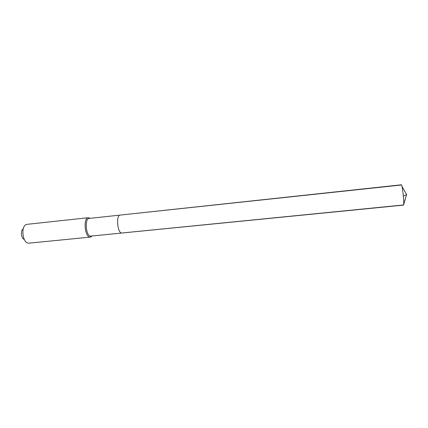 <?xml version="1.0" encoding="UTF-8"?>
<svg xmlns="http://www.w3.org/2000/svg" width="428" height="428" viewBox="0 0 428 428"><rect width="100%" height="100%" fill="white"/><g stroke="black" fill="none" stroke-linecap="round" stroke-linejoin="round"><path stroke-width="0.64" d="M120.108 215.097L401.336 184.8C402.277 184.083 404.423 203.375 403.572 204.953L406.6 194.521L403.444 205.119L90.303 236.149C85.718 235.293 84.61 218.392 89.131 218.435L120.108 215.097C116.063 214.995 117.261 232.137 121.381 233.051L403.572 204.953L121.381 233.051C117.261 232.137 116.063 214.995 120.108 215.097L401.186 185.03M90.297 237.096L28.879 243.184L27.595 243.008C22.556 241.643 21.052 227.15 25.707 224.78L26.927 224.347L88.286 217.713C83.342 217.659 84.557 236.117 89.575 237.026L90.8 236.973L91.881 236.122M90.041 218.339L88.286 217.713M24.107 239.359C21.24 238.551 20.4 230.446 23.037 229.066M403.369 196.115L406.6 194.521L401.983 186.431M91.373 236.17L90.8 236.973M89.532 218.392L88.81 217.729"/></g></svg>
